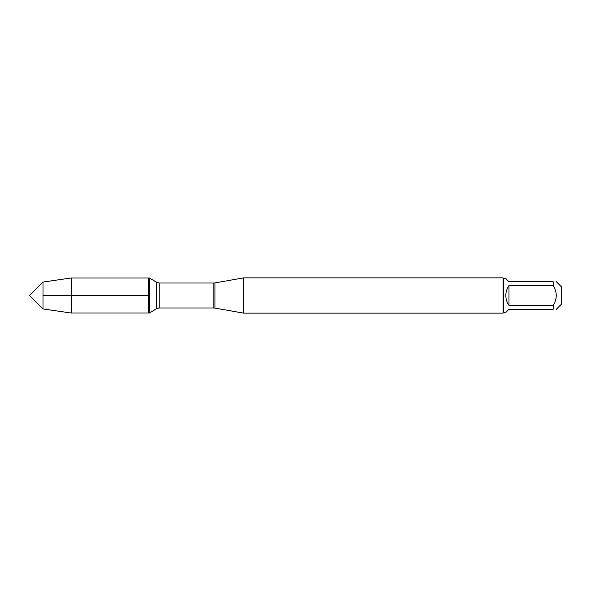 <?xml version="1.0" encoding="UTF-8"?>
<svg xmlns="http://www.w3.org/2000/svg" width="591" height="591" viewBox="0 0 591 591"><rect width="100%" height="100%" fill="white"/><g stroke="black" fill="none" stroke-linecap="round" stroke-linejoin="round"><path stroke-width="0.89" d="M149.39 313.023L149.39 277.977L148.289 277.977L148.289 313.023L148.289 277.977L71.193 277.977L71.193 313.023L149.39 313.023L156.6 308.694L156.6 282.306L149.39 277.977M243.566 295.5L243.566 313.127L503.03 313.127L503.03 277.873L243.566 277.873L243.566 295.5M556.353 281.744L561.45 286.842L561.45 304.158L556.353 309.256M508.977 309.256L505.815 312.425L503.731 312.425L503.731 278.575L505.815 278.575L508.977 281.744L553.183 281.744C557.276 281.744 557.276 281.744 553.183 281.744L553.183 285.645C557.276 292.213 557.276 298.787 553.183 305.355L553.183 309.256C557.276 309.256 557.276 309.256 553.183 309.256L508.977 309.256M508.977 285.645C506.901 288.6 505.844 291.888 505.815 295.5C505.844 299.112 506.901 302.4 508.977 305.355L508.977 285.645L553.183 285.645M508.977 305.355L553.183 305.355M42.995 308.945L29.55 295.5L42.995 282.055L42.995 308.945L71.193 313.023M148.289 295.5L42.995 295.5M214.969 308.088L213.816 307.985L213.816 283.015L214.969 282.912L214.969 308.088L243.566 313.127M213.816 283.015L159.149 283.015L159.149 307.985L156.6 308.694M214.969 282.912L243.566 277.873M213.816 307.985L159.149 307.985M159.149 283.015L156.6 282.306M503.731 278.575L503.03 277.873M503.731 312.425L503.03 313.127M42.995 282.055L71.193 277.977"/></g></svg>
